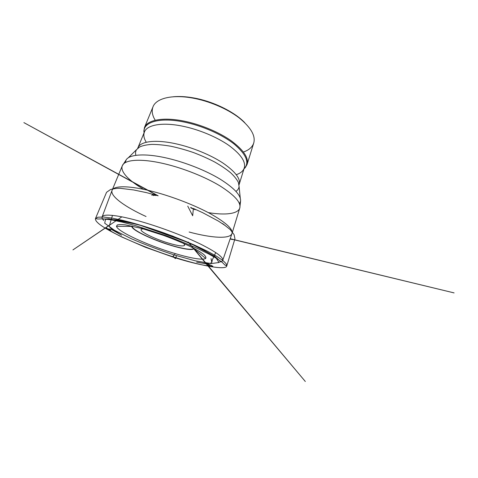 <?xml version="1.0" encoding="UTF-8"?>
<svg xmlns="http://www.w3.org/2000/svg" width="478" height="478" viewBox="0 0 478 478"><rect width="100%" height="100%" fill="white"/><g stroke="black" fill="none" stroke-linecap="round" stroke-linejoin="round"><path stroke-width="0.72" d="M144.057 132.866L143.848 131.062L144.476 127.518C147.128 120.157 162.532 116.781 183.803 121.077C200.539 124.4 219.109 132.185 231.358 140.891C243.655 150.134 248.895 157.991 247.072 164.456L245.298 167.587L243.989 168.842M189.139 232.021C210.834 237.889 230.061 239.436 232.009 233.491L232.015 233.467C233.162 229.213 226.142 222.736 210.953 214.036C195.849 205.719 173.58 196.972 154.269 191.869C129.831 185.345 113.644 185.452 112.091 190.298L112.079 190.316C109.797 196.135 125.594 207.201 146.047 216.51M171.847 252.563C146.794 244.844 117.552 231.483 116.477 226.333L117.224 224.989C118.807 224.481 121.579 224.445 125.529 224.887L142.121 228.55L163.578 235.415C174.721 239.49 185.076 243.888 193.028 247.885C197.832 250.448 201.471 252.689 203.945 254.619C205.701 256.316 206.275 257.588 205.665 258.437C203.007 260.57 188.416 257.767 171.847 252.563M143.364 228.896C142.02 228.896 141.255 229.129 141.076 229.583C139.97 231.782 154.992 239.048 168.274 243.027C177.894 245.883 183.343 246.63 184.633 245.268C184.789 244.802 184.347 244.139 183.313 243.278M155.236 120.271C152.207 115.371 151.466 110.878 153.002 106.791C156.013 98.57 171.542 94.22 192.526 98.038C209.041 100.972 227.169 108.721 239.006 117.761C250.866 127.399 255.772 135.83 253.722 143.053C252.294 147.182 248.859 150.17 243.41 152.01M244.748 122.673C234.363 111.774 212.764 101.181 193.291 97.865C185.667 96.532 178.868 96.18 172.905 96.807M175.94 257.708L176.442 255.652L175.94 257.708C199.111 265.254 226.321 270.685 226.793 265.899L226.148 263.695L222.951 260.552L216.659 256.304L207.058 251.04L194.438 245.071C184.771 240.876 174.673 236.849 164.145 232.977C148.544 227.474 135.256 223.453 123.019 220.418L111.942 218.093L103.32 217.006L97.775 217.221L95.445 218.607C94.925 222.306 104.037 228.221 120.115 236.054C136.571 243.941 158.911 252.378 175.94 257.708C175.115 259.757 175.002 257.552 174.01 257.427L173.126 256.118C172.755 256.106 174.595 255.15 175.151 253.579M144.117 132.723L144.045 131.749C143.245 122.326 159.138 116.961 183.672 121.956C201.895 125.571 222.151 134.533 234.142 144.063C245.991 154.185 249.516 162.161 244.712 167.993L244.037 168.698M236.281 174.673C240.554 173.269 243.212 171.022 244.27 167.945C245.997 161.797 240.858 154.28 228.854 145.396C216.904 137.019 198.854 129.472 182.59 126.174C161.899 121.902 146.919 124.979 144.416 131.994C143.263 135.041 143.89 138.465 146.286 142.271M137.772 148.258L137.933 147.822C140.156 141.47 155.027 139.152 175.934 143.8C192.353 147.397 210.732 154.962 222.993 163.07C235.325 171.644 240.721 178.712 239.179 184.269L239.024 184.705M235.959 191.367C237.817 190.101 238.857 188.475 239.078 186.492L238.403 182.494C236.933 179.489 234.34 176.245 230.629 172.749C226.285 169.182 221.003 165.615 214.783 162.054C208.121 158.582 201.005 155.41 193.417 152.536C185.745 149.913 178.234 147.822 170.891 146.25C163.829 145.031 157.489 144.41 151.861 144.398C146.776 144.72 142.707 145.569 139.66 146.943L136.589 149.59C135.495 151.263 135.262 153.181 135.889 155.338M125.254 162.669L126.126 159.915C129.335 154.334 145.264 153.002 167.605 158.266C185.625 162.46 206.018 170.598 220.089 179.113C234.274 188.087 241.097 195.418 240.559 201.113L239.478 203.795M208.318 212.62C224.696 215.321 237.883 214.144 239.783 208.026C241.271 202.648 234.722 195.305 220.137 185.99C205.618 177.141 183.958 168.423 164.922 163.894C140.843 158.093 124.411 159.646 122.32 165.735C119.882 171.662 129.299 180.971 143.639 189.336M103.714 220.478C102.298 219.002 101.772 217.801 102.125 216.869C103.093 213.475 118.765 214.998 143.179 222.21C162.448 227.863 184.968 236.479 200.455 244.055C216.056 251.912 223.489 257.331 222.748 260.295C222.431 261.239 221.26 261.83 219.229 262.069M174.554 255.061L195.197 260.803L211.156 263.599L218.996 262.506L215.47 256.979L199.183 247.502L172.701 236.096L143.036 225.975L118.711 219.988L105.513 219.282L104.712 223.196L114.362 230.211L131.283 238.713C145.073 244.664 159.497 250.114 174.554 255.061M194.014 248.399L193.847 248.745C192.449 250.58 182.345 248.913 170.419 245.232C152.291 239.771 131.51 229.924 131.761 226.393L131.856 226.022M132.322 226.118C130.482 229.213 151.741 239.472 170.341 245.059C182.793 248.907 193.16 250.484 193.59 248.178M239.042 184.837L244.27 167.945C244.461 167.587 244.605 167.599 244.712 167.993L245.298 167.587M137.676 148.341L144.416 131.994C144.499 131.593 144.374 131.516 144.045 131.749L143.848 131.062M136.589 149.59L128.194 157.877M239.078 186.492L240.273 198.233M232.015 233.467L239.783 208.026L240.559 201.113M232.009 233.491L222.748 260.295C222.043 261.406 221.362 261.83 220.711 261.568L214.747 256.316L189.814 243.111L138.22 224.552L108.673 218.81L102.77 219.097C102.214 218.93 101.999 218.189 102.125 216.869L112.079 190.316L122.32 165.735L126.126 159.915M205.665 258.437L193.847 248.745C192.807 248.787 194.253 249.032 190.608 249.289C186.073 249.193 179.316 247.789 170.347 245.065C158.762 241.51 145.963 236.269 138.471 231.944C134.264 229.583 132.059 227.098 132.292 227.152L131.761 226.393L116.477 226.333M247.072 164.456L253.722 143.053M144.476 127.518L153.002 106.791M187.746 206.12L192.67 215.763L193.375 208.456L202.696 212.686L218.392 221.093L225.281 225.604L222.652 223.608L230.235 229.577L234.083 234.65L234.961 238.689L226.793 265.899L224.959 265.057L222.401 262.5L217.281 258.849L209.25 254.254L197.964 248.703C188.23 244.336 177.643 240.004 166.207 235.714L135.525 225.646L122.171 222.115L111.195 219.832L103.111 218.846L98.014 219.008L95.445 218.607L106.552 192.311L110.538 189.515C114.356 188.595 117.606 188.201 120.283 188.326L133.511 189.927L146.698 192.682L158.164 195.795L23.9 122.619L156.76 195.251C157.184 195.562 157.202 195.616 156.802 195.43L152.512 194.677L151.807 195.257L155.111 194.331L153.444 195.562C155.099 195.03 155.637 194.97 155.069 195.388C154.956 194.57 154.986 194.546 155.171 195.317L155.487 195.508M109.205 225.514C109.163 226.53 110.131 227.809 112.109 229.344L121.555 235.182L111.667 229.583L108.906 228.932L110.735 230.462L106.014 227.773C109.038 230.193 113.184 232.69 121.782 236.98L145.336 247.251L174.01 257.427C191.541 262.924 206.09 266.222 212.853 266.222L205.17 262.613L305.322 381.492L188.189 241.988L207.386 265.272L209.86 265.272L207.601 264.077L196.631 262.123C205.205 263.886 210.26 263.993 211.79 262.446L211.049 258.592L211.868 262.261L212.28 259.99L215.727 252.551M230.115 238.97C231.627 239.347 234.405 240.064 230.139 238.904M230.169 238.809L454.1 292.906L230.205 238.707M121.878 216.851L72.937 249.91L109.582 225.024L112.479 215.381M190.788 207.87L195.167 209.752L190.71 207.416"/></g></svg>
